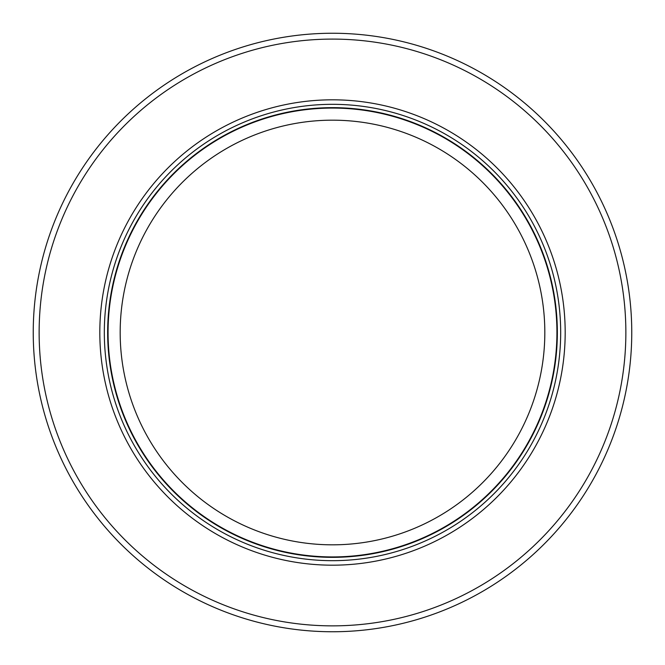 <?xml version="1.0" encoding="UTF-8"?>
<svg xmlns="http://www.w3.org/2000/svg" width="665" height="665" viewBox="0 0 665 665"><rect width="100%" height="100%" fill="white"/><g stroke="black" fill="none" stroke-linecap="round" stroke-linejoin="round"><path stroke-width="1" d="M249.358 619.971A299.25 299.25 0 0 1 332.5 33.25A299.25 299.25 0 0 1 415.642 619.971A299.25 299.25 0 0 1 249.358 619.971M390.995 619.971A293.356 293.356 0 0 1 40.615 303.107A293.356 293.356 0 0 1 624.385 303.107A293.356 293.356 0 0 1 390.995 619.971M332.5 99.817A232.684 232.684 0 0 0 99.817 332.5A232.684 232.684 0 0 0 332.5 565.183A232.684 232.684 0 0 0 565.183 332.5A232.684 232.684 0 0 0 332.5 99.817M108.062 332.5A224.438 224.438 0 0 1 332.5 108.062A224.438 224.438 0 0 1 432.607 533.372A224.438 224.438 0 0 1 108.062 332.5M263.706 533.372A212.326 212.326 0 0 1 332.5 120.174A212.326 212.326 0 0 1 401.294 533.372A212.326 212.326 0 0 1 263.706 533.372M332.5 104.322A228.178 228.178 0 0 1 560.678 332.5A228.178 228.178 0 0 1 332.5 560.678A228.178 228.178 0 0 1 104.322 332.5A228.178 228.178 0 0 1 332.5 104.322M332.5 557.345A224.845 224.845 0 0 1 107.655 332.5A224.845 224.845 0 0 1 332.5 107.655A224.845 224.845 0 0 1 557.345 332.5A224.845 224.845 0 0 1 332.5 557.345"/></g></svg>
